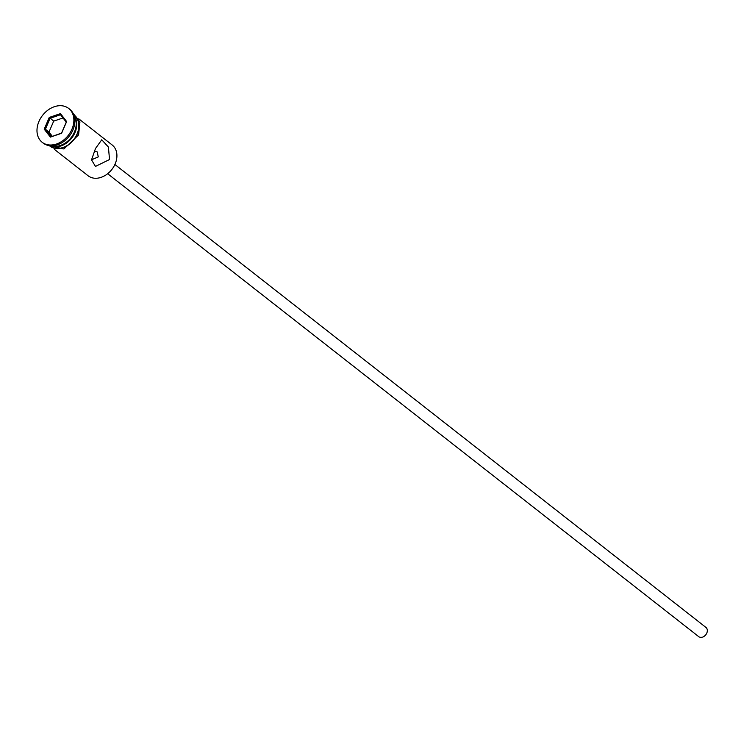 <?xml version="1.0" encoding="UTF-8"?>
<svg xmlns="http://www.w3.org/2000/svg" width="744" height="744" viewBox="0 0 744 744"><rect width="100%" height="100%" fill="white"/><g stroke="black" fill="none" stroke-linecap="round" stroke-linejoin="round"><path stroke-width="1.12" d="M54.675 149.581L88.108 175.77A19.539 14.815 -51.9 0 0 115.143 163.931A19.539 14.815 -51.9 0 0 112.205 145.015L78.762 118.826M91.54 159.783L98.292 156.882L97.139 151.832L94.321 151.339M114.892 164.489L705.917 627.397A5.859 4.445 128.1 0 1 706.8 633.07A5.859 4.445 128.1 0 1 698.69 636.622L107.666 173.724M95.483 148.53L91.531 159.858L95.465 166.423L109.526 159.532L108.41 147.014L101.742 139.798L95.483 148.53M51.113 145.815A19.539 14.815 -51.9 0 0 74.428 132.041A19.539 14.815 -51.9 0 0 74.251 116.269M42.176 142.281L43.18 143.062A21.492 16.294 -51.9 0 0 72.912 130.033A21.492 16.294 -51.9 0 0 69.685 109.229L68.68 108.447A21.492 16.294 -51.9 0 0 38.939 121.467A21.492 16.294 -51.9 0 0 42.176 142.281A21.492 16.294 -51.9 0 0 71.917 129.251A21.492 16.294 -51.9 0 0 68.68 108.447M49.727 145.712L50.006 145.926A19.539 14.815 -51.9 0 0 77.032 134.078A19.539 14.815 -51.9 0 0 74.093 115.162L73.823 114.948M50.35 145.778A19.539 14.815 -51.9 0 0 75.023 132.506A19.539 14.815 -51.9 0 0 74.028 115.543M50.397 137.101L44.221 129.177L49.253 117.44L60.459 113.618L66.635 121.542L61.603 133.288L50.397 137.101L61.575 133.055L66.263 122.118L60.515 114.743L50.081 118.296L45.393 129.233L51.141 136.608M63.017 117.952L53.689 121.123L49.002 132.06L45.393 129.233L44.221 129.177M49.002 132.06L52.257 136.226M53.689 121.123L49.253 117.44M66.263 122.118L66.635 121.542M60.515 114.743L60.459 113.618M49.383 145.666A19.735 14.954 -51.9 0 0 77.181 134.115A19.735 14.954 -51.9 0 0 73.693 114.623M73.024 113.209L79.943 121.942L78.585 134.897L63.891 148.977L47.849 145.359"/></g></svg>
